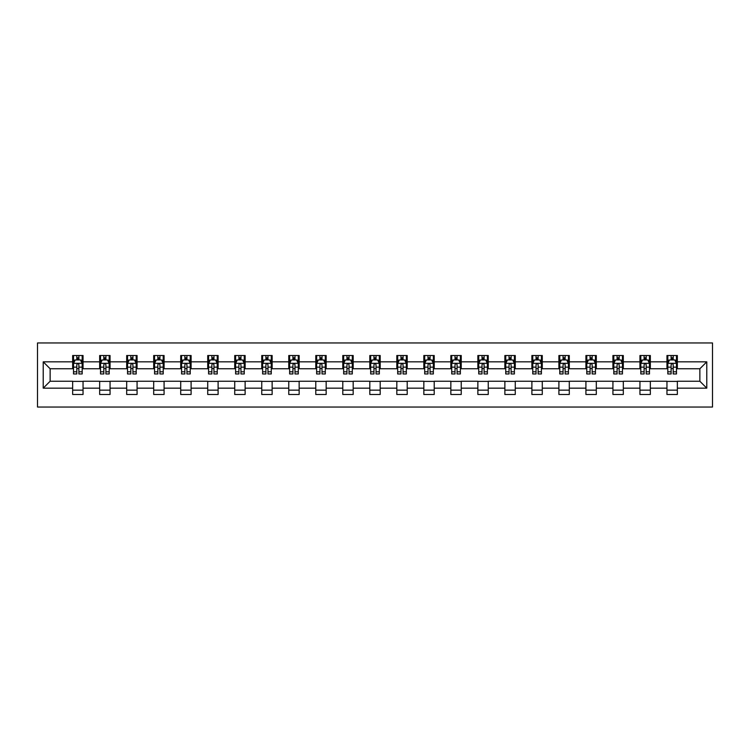 <?xml version="1.0" encoding="UTF-8"?>
<svg xmlns="http://www.w3.org/2000/svg" width="750" height="750" viewBox="0 0 750 750"><rect width="100%" height="100%" fill="white"/><g stroke="black" fill="none" stroke-linecap="round" stroke-linejoin="round"><path stroke-width="1.12" d="M37.5 407.034L712.5 407.034L712.5 342.966L37.5 342.966L37.5 407.034M677.344 361.837L677.344 355.519L666.956 355.519L666.956 361.837L650.334 361.837L650.334 355.519L639.947 355.519L639.947 361.837L623.316 361.837L623.316 355.519L612.928 355.519L612.928 361.837L596.306 361.837L596.306 355.519L585.919 355.519L585.919 361.837L569.288 361.837L569.288 355.519L558.9 355.519L558.9 361.837L542.278 361.837L542.278 355.519L531.891 355.519L531.891 361.837L515.269 361.837L515.269 355.519L504.872 355.519L504.872 361.837L488.25 361.837L488.25 355.519L477.863 355.519L477.863 361.837L461.241 361.837L461.241 355.519L450.844 355.519L450.844 361.837L434.222 361.837L434.222 355.519L423.834 355.519L423.834 361.837L407.213 361.837L407.213 355.519L396.816 355.519L396.816 361.837L380.194 361.837L380.194 355.519L369.806 355.519L369.806 361.837L353.184 361.837L353.184 355.519L342.787 355.519L342.787 361.837L326.166 361.837L326.166 355.519L315.778 355.519L315.778 361.837L299.156 361.837L299.156 355.519L288.759 355.519L288.759 361.837L272.137 361.837L272.137 355.519L261.75 355.519L261.75 361.837L245.128 361.837L245.128 355.519L234.731 355.519L234.731 361.837L218.109 361.837L218.109 355.519L207.722 355.519L207.722 361.837L191.1 361.837L191.1 355.519L180.712 355.519L180.712 361.837L164.081 361.837L164.081 355.519L153.694 355.519L153.694 361.837L137.072 361.837L137.072 355.519L126.684 355.519L126.684 361.837L110.053 361.837L110.053 355.519L99.666 355.519L99.666 361.837L83.044 361.837L83.044 355.519L72.656 355.519L72.656 361.837L43.219 361.837L43.219 388.163L50.137 381.234L72.656 381.234L72.656 394.481L83.044 394.481L83.044 381.234L99.666 381.234L99.666 394.481L110.053 394.481L110.053 381.234L126.684 381.234L126.684 394.481L137.072 394.481L137.072 381.234L153.694 381.234L153.694 394.481L164.081 394.481L164.081 381.234L180.712 381.234L180.712 394.481L191.1 394.481L191.1 381.234L207.722 381.234L207.722 394.481L218.109 394.481L218.109 381.234L234.731 381.234L234.731 394.481L245.128 394.481L245.128 381.234L261.75 381.234L261.75 394.481L272.137 394.481L272.137 381.234L288.759 381.234L288.759 394.481L299.156 394.481L299.156 381.234L315.778 381.234L315.778 394.481L326.166 394.481L326.166 381.234L342.787 381.234L342.787 394.481L353.184 394.481L353.184 381.234L369.806 381.234L369.806 394.481L380.194 394.481L380.194 381.234L396.816 381.234L396.816 394.481L407.213 394.481L407.213 381.234L423.834 381.234L423.834 394.481L434.222 394.481L434.222 381.234L450.844 381.234L450.844 394.481L461.241 394.481L461.241 381.234L477.863 381.234L477.863 394.481L488.25 394.481L488.25 381.234L504.872 381.234L504.872 394.481L515.269 394.481L515.269 381.234L531.891 381.234L531.891 394.481L542.278 394.481L542.278 381.234L558.9 381.234L558.9 394.481L569.288 394.481L569.288 381.234L585.919 381.234L585.919 394.481L596.306 394.481L596.306 381.234L612.928 381.234L612.928 394.481L623.316 394.481L623.316 381.234L639.947 381.234L639.947 394.481L650.334 394.481L650.334 381.234L666.956 381.234L666.956 394.481L677.344 394.481L677.344 381.234L699.862 381.234L699.862 368.766L677.344 368.766L677.344 361.837L706.781 361.837L706.781 388.163L677.344 388.163M666.956 388.163L650.334 388.163M639.947 388.163L623.316 388.163M612.928 388.163L596.306 388.163M585.919 388.163L569.288 388.163M558.9 388.163L542.278 388.163M531.891 388.163L515.269 388.163M504.872 388.163L488.25 388.163M477.863 388.163L461.241 388.163M450.844 388.163L434.222 388.163M423.834 388.163L407.213 388.163M396.816 388.163L380.194 388.163M369.806 388.163L353.184 388.163M342.787 388.163L326.166 388.163M315.778 388.163L299.156 388.163M288.759 388.163L272.137 388.163M261.75 388.163L245.128 388.163M234.731 388.163L218.109 388.163M207.722 388.163L191.1 388.163M180.712 388.163L164.081 388.163M153.694 388.163L137.072 388.163M126.684 388.163L110.053 388.163M99.666 388.163L83.044 388.163M72.656 388.163L43.219 388.163M666.956 361.837L666.956 368.766L650.334 368.766L650.334 361.837M639.947 361.837L639.947 368.766L623.316 368.766L623.316 361.837M612.928 361.837L612.928 368.766L596.306 368.766L596.306 361.837M585.919 361.837L585.919 368.766L569.288 368.766L569.288 361.837M558.9 361.837L558.9 368.766L542.278 368.766L542.278 361.837M531.891 361.837L531.891 368.766L515.269 368.766L515.269 361.837M504.872 361.837L504.872 368.766L488.25 368.766L488.25 361.837M477.863 361.837L477.863 368.766L461.241 368.766L461.241 361.837M450.844 361.837L450.844 368.766L434.222 368.766L434.222 361.837M423.834 361.837L423.834 368.766L407.213 368.766L407.213 361.837M396.816 361.837L396.816 368.766L380.194 368.766L380.194 361.837M369.806 361.837L369.806 368.766L353.184 368.766L353.184 361.837M342.787 361.837L342.787 368.766L326.166 368.766L326.166 361.837M315.778 361.837L315.778 368.766L299.156 368.766L299.156 361.837M288.759 361.837L288.759 368.766L272.137 368.766L272.137 361.837M261.75 361.837L261.75 368.766L245.128 368.766L245.128 361.837M234.731 361.837L234.731 368.766L218.109 368.766L218.109 361.837M207.722 361.837L207.722 368.766L191.1 368.766L191.1 361.837M180.712 361.837L180.712 368.766L164.081 368.766L164.081 361.837M153.694 361.837L153.694 368.766L137.072 368.766L137.072 361.837M126.684 361.837L126.684 368.766L110.053 368.766L110.053 361.837M99.666 361.837L99.666 368.766L83.044 368.766L83.044 361.837M72.656 361.837L72.656 368.766L50.137 368.766L43.219 361.837M50.137 368.766L50.137 381.234M706.781 388.163L699.862 381.234M699.862 368.766L706.781 361.837M72.656 359.85L73.519 359.85M76.809 359.85L78.891 359.85M82.181 359.85L83.044 359.85M72.656 368.597L73.519 368.597M76.809 368.597L78.891 368.597M82.181 368.597L83.044 368.597M72.656 381.403L83.044 381.403M72.656 390.15L83.044 390.15M99.666 381.403L110.053 381.403M99.666 390.15L110.053 390.15M99.666 359.85L100.528 359.85M103.819 359.85L105.9 359.85M109.191 359.85L110.053 359.85M99.666 368.597L100.528 368.597M103.819 368.597L105.9 368.597M109.191 368.597L110.053 368.597M126.684 381.403L137.072 381.403M126.684 390.15L137.072 390.15M126.684 359.85L127.547 359.85M130.838 359.85L132.919 359.85M136.2 359.85L137.072 359.85M126.684 368.597L127.547 368.597M130.838 368.597L132.919 368.597M136.2 368.597L137.072 368.597M153.694 381.403L164.081 381.403M153.694 390.15L164.081 390.15M153.694 359.85L154.556 359.85M157.847 359.85L159.928 359.85M163.219 359.85L164.081 359.85M153.694 368.597L154.556 368.597M157.847 368.597L159.928 368.597M163.219 368.597L164.081 368.597M180.712 381.403L191.1 381.403M180.712 390.15L191.1 390.15M180.712 359.85L181.575 359.85M184.866 359.85L186.938 359.85M190.228 359.85L191.1 359.85M180.712 368.597L181.575 368.597M184.866 368.597L186.938 368.597M190.228 368.597L191.1 368.597M207.722 381.403L218.109 381.403M207.722 390.15L218.109 390.15M207.722 359.85L208.584 359.85M211.875 359.85L213.956 359.85M217.247 359.85L218.109 359.85M207.722 368.597L208.584 368.597M211.875 368.597L213.956 368.597M217.247 368.597L218.109 368.597M234.731 381.403L245.128 381.403M234.731 390.15L245.128 390.15M234.731 359.85L235.603 359.85M238.894 359.85L240.966 359.85M244.256 359.85L245.128 359.85M234.731 368.597L235.603 368.597M238.894 368.597L240.966 368.597M244.256 368.597L245.128 368.597M261.75 381.403L272.137 381.403M261.75 390.15L272.137 390.15M261.75 359.85L262.613 359.85M265.903 359.85L267.984 359.85M271.275 359.85L272.137 359.85M261.75 368.597L262.613 368.597M265.903 368.597L267.984 368.597M271.275 368.597L272.137 368.597M288.759 381.403L299.156 381.403M288.759 390.15L299.156 390.15M288.759 359.85L289.631 359.85M292.922 359.85L294.994 359.85M298.284 359.85L299.156 359.85M288.759 368.597L289.631 368.597M292.922 368.597L294.994 368.597M298.284 368.597L299.156 368.597M315.778 381.403L326.166 381.403M315.778 390.15L326.166 390.15M315.778 359.85L316.641 359.85M319.931 359.85L322.013 359.85M325.303 359.85L326.166 359.85M315.778 368.597L316.641 368.597M319.931 368.597L322.013 368.597M325.303 368.597L326.166 368.597M342.787 381.403L353.184 381.403M342.787 390.15L353.184 390.15M342.787 359.85L343.659 359.85M346.95 359.85L349.022 359.85M352.312 359.85L353.184 359.85M342.787 368.597L343.659 368.597M346.95 368.597L349.022 368.597M352.312 368.597L353.184 368.597M369.806 381.403L380.194 381.403M369.806 390.15L380.194 390.15M369.806 359.85L370.669 359.85M373.959 359.85L376.041 359.85M379.331 359.85L380.194 359.85M369.806 368.597L370.669 368.597M373.959 368.597L376.041 368.597M379.331 368.597L380.194 368.597M396.816 381.403L407.213 381.403M396.816 390.15L407.213 390.15M396.816 359.85L397.688 359.85M400.978 359.85L403.05 359.85M406.341 359.85L407.213 359.85M396.816 368.597L397.688 368.597M400.978 368.597L403.05 368.597M406.341 368.597L407.213 368.597M423.834 381.403L434.222 381.403M423.834 390.15L434.222 390.15M423.834 359.85L424.697 359.85M427.987 359.85L430.069 359.85M433.359 359.85L434.222 359.85M423.834 368.597L424.697 368.597M427.987 368.597L430.069 368.597M433.359 368.597L434.222 368.597M450.844 381.403L461.241 381.403M450.844 390.15L461.241 390.15M450.844 359.85L451.716 359.85M455.006 359.85L457.078 359.85M460.369 359.85L461.241 359.85M450.844 368.597L451.716 368.597M455.006 368.597L457.078 368.597M460.369 368.597L461.241 368.597M477.863 381.403L488.25 381.403M477.863 390.15L488.25 390.15M477.863 359.85L478.725 359.85M482.016 359.85L484.097 359.85M487.387 359.85L488.25 359.85M477.863 368.597L478.725 368.597M482.016 368.597L484.097 368.597M487.387 368.597L488.25 368.597M504.872 381.403L515.269 381.403M504.872 390.15L515.269 390.15M504.872 359.85L505.744 359.85M509.034 359.85L511.106 359.85M514.397 359.85L515.269 359.85M504.872 368.597L505.744 368.597M509.034 368.597L511.106 368.597M514.397 368.597L515.269 368.597M531.891 381.403L542.278 381.403M531.891 390.15L542.278 390.15M531.891 359.85L532.753 359.85M536.044 359.85L538.125 359.85M541.416 359.85L542.278 359.85M531.891 368.597L532.753 368.597M536.044 368.597L538.125 368.597M541.416 368.597L542.278 368.597M558.9 381.403L569.288 381.403M558.9 390.15L569.288 390.15M558.9 359.85L559.772 359.85M563.062 359.85L565.134 359.85M568.425 359.85L569.288 359.85M558.9 368.597L559.772 368.597M563.062 368.597L565.134 368.597M568.425 368.597L569.288 368.597M585.919 381.403L596.306 381.403M585.919 390.15L596.306 390.15M585.919 359.85L586.781 359.85M590.072 359.85L592.153 359.85M595.444 359.85L596.306 359.85M585.919 368.597L586.781 368.597M590.072 368.597L592.153 368.597M595.444 368.597L596.306 368.597M612.928 381.403L623.316 381.403M612.928 390.15L623.316 390.15M612.928 359.85L613.8 359.85M617.081 359.85L619.163 359.85M622.453 359.85L623.316 359.85M612.928 368.597L613.8 368.597M617.081 368.597L619.163 368.597M622.453 368.597L623.316 368.597M639.947 381.403L650.334 381.403M639.947 390.15L650.334 390.15M639.947 359.85L640.809 359.85M644.1 359.85L646.181 359.85M649.472 359.85L650.334 359.85M639.947 368.597L640.809 368.597M644.1 368.597L646.181 368.597M649.472 368.597L650.334 368.597M666.956 381.403L677.344 381.403M666.956 390.15L677.344 390.15M666.956 359.85L667.819 359.85M671.109 359.85L673.191 359.85M676.481 359.85L677.344 359.85M666.956 368.597L667.819 368.597M671.109 368.597L673.191 368.597M676.481 368.597L677.344 368.597M78.891 357.769L76.809 357.769M82.181 371.794L78.891 371.794L78.891 373.959L82.181 373.959L82.181 363.394L80.447 359.934L75.253 359.934L73.519 363.394L73.519 373.959L76.809 373.959L76.809 371.794L73.519 371.794M73.519 363.394L73.519 355.519M82.181 363.394L82.181 355.519M76.809 359.934L76.809 355.519M78.891 355.519L78.891 359.934M78.891 371.794L78.891 364.697C78.197 363.366 77.503 363.366 76.809 364.697L76.809 371.794M105.9 357.769L103.819 357.769M109.191 371.794L105.9 371.794L105.9 373.959L109.191 373.959L109.191 363.394L107.456 359.934L102.263 359.934L100.528 363.394L100.528 373.959L103.819 373.959L103.819 371.794L100.528 371.794M100.528 363.394L100.528 355.519M109.191 363.394L109.191 355.519M103.819 359.934L103.819 355.519M105.9 355.519L105.9 359.934M105.9 371.794L105.9 364.697C105.206 363.366 104.513 363.366 103.819 364.697L103.819 371.794M132.919 357.769L130.838 357.769M136.2 371.794L132.919 371.794L132.919 373.959L136.2 373.959L136.2 363.394L134.475 359.934L129.281 359.934L127.547 363.394L127.547 373.959L130.838 373.959L130.838 371.794L127.547 371.794M127.547 363.394L127.547 355.519M136.2 363.394L136.2 355.519M130.838 359.934L130.838 355.519M132.919 355.519L132.919 359.934M132.919 371.794L132.919 364.697C132.225 363.366 131.531 363.366 130.838 364.697L130.838 371.794M159.928 357.769L157.847 357.769M163.219 371.794L159.928 371.794L159.928 373.959L163.219 373.959L163.219 363.394L161.484 359.934L156.291 359.934L154.556 363.394L154.556 373.959L157.847 373.959L157.847 371.794L154.556 371.794M154.556 363.394L154.556 355.519M163.219 363.394L163.219 355.519M157.847 359.934L157.847 355.519M159.928 355.519L159.928 359.934M159.928 371.794L159.928 364.697C159.234 363.366 158.541 363.366 157.847 364.697L157.847 371.794M186.938 357.769L184.866 357.769M190.228 371.794L186.938 371.794L186.938 373.959L190.228 373.959L190.228 363.394L188.503 359.934L183.309 359.934L181.575 363.394L181.575 373.959L184.866 373.959L184.866 371.794L181.575 371.794M181.575 363.394L181.575 355.519M190.228 363.394L190.228 355.519M184.866 359.934L184.866 355.519M186.938 355.519L186.938 359.934M186.938 371.794L186.938 364.697C186.253 363.366 185.559 363.366 184.866 364.697L184.866 371.794M213.956 357.769L211.875 357.769M217.247 371.794L213.956 371.794L213.956 373.959L217.247 373.959L217.247 363.394L215.512 359.934L210.319 359.934L208.584 363.394L208.584 373.959L211.875 373.959L211.875 371.794L208.584 371.794M208.584 363.394L208.584 355.519M217.247 363.394L217.247 355.519M211.875 359.934L211.875 355.519M213.956 355.519L213.956 359.934M213.956 371.794L213.956 364.697C213.262 363.366 212.569 363.366 211.875 364.697L211.875 371.794M240.966 357.769L238.894 357.769M244.256 371.794L240.966 371.794L240.966 373.959L244.256 373.959L244.256 363.394L242.531 359.934L237.338 359.934L235.603 363.394L235.603 373.959L238.894 373.959L238.894 371.794L235.603 371.794M235.603 363.394L235.603 355.519M244.256 363.394L244.256 355.519M238.894 359.934L238.894 355.519M240.966 355.519L240.966 359.934M240.966 371.794L240.966 364.697C240.281 363.366 239.588 363.366 238.894 364.697L238.894 371.794M267.984 357.769L265.903 357.769M271.275 371.794L267.984 371.794L267.984 373.959L271.275 373.959L271.275 363.394L269.541 359.934L264.347 359.934L262.613 363.394L262.613 373.959L265.903 373.959L265.903 371.794L262.613 371.794M262.613 363.394L262.613 355.519M271.275 363.394L271.275 355.519M265.903 359.934L265.903 355.519M267.984 355.519L267.984 359.934M267.984 371.794L267.984 364.697C267.291 363.366 266.597 363.366 265.903 364.697L265.903 371.794M294.994 357.769L292.922 357.769M298.284 371.794L294.994 371.794L294.994 373.959L298.284 373.959L298.284 363.394L296.559 359.934L291.366 359.934L289.631 363.394L289.631 373.959L292.922 373.959L292.922 371.794L289.631 371.794M289.631 363.394L289.631 355.519M298.284 363.394L298.284 355.519M292.922 359.934L292.922 355.519M294.994 355.519L294.994 359.934M294.994 371.794L294.994 364.697C294.309 363.366 293.616 363.366 292.922 364.697L292.922 371.794M322.013 357.769L319.931 357.769M325.303 371.794L322.013 371.794L322.013 373.959L325.303 373.959L325.303 363.394L323.569 359.934L318.375 359.934L316.641 363.394L316.641 373.959L319.931 373.959L319.931 371.794L316.641 371.794M316.641 363.394L316.641 355.519M325.303 363.394L325.303 355.519M319.931 359.934L319.931 355.519M322.013 355.519L322.013 359.934M322.013 371.794L322.013 364.697C321.319 363.366 320.625 363.366 319.931 364.697L319.931 371.794M349.022 357.769L346.95 357.769M352.312 371.794L349.022 371.794L349.022 373.959L352.312 373.959L352.312 363.394L350.587 359.934L345.384 359.934L343.659 363.394L343.659 373.959L346.95 373.959L346.95 371.794L343.659 371.794M343.659 363.394L343.659 355.519M352.312 363.394L352.312 355.519M346.95 359.934L346.95 355.519M349.022 355.519L349.022 359.934M349.022 371.794L349.022 364.697C348.337 363.366 347.644 363.366 346.95 364.697L346.95 371.794M376.041 357.769L373.959 357.769M379.331 371.794L376.041 371.794L376.041 373.959L379.331 373.959L379.331 363.394L377.597 359.934L372.403 359.934L370.669 363.394L370.669 373.959L373.959 373.959L373.959 371.794L370.669 371.794M370.669 363.394L370.669 355.519M379.331 363.394L379.331 355.519M373.959 359.934L373.959 355.519M376.041 355.519L376.041 359.934M376.041 371.794L376.041 364.697C375.347 363.366 374.653 363.366 373.959 364.697L373.959 371.794M403.05 357.769L400.978 357.769M406.341 371.794L403.05 371.794L403.05 373.959L406.341 373.959L406.341 363.394L404.616 359.934L399.413 359.934L397.688 363.394L397.688 373.959L400.978 373.959L400.978 371.794L397.688 371.794M397.688 363.394L397.688 355.519M406.341 363.394L406.341 355.519M400.978 359.934L400.978 355.519M403.05 355.519L403.05 359.934M403.05 371.794L403.05 364.697C402.366 363.366 401.672 363.366 400.978 364.697L400.978 371.794M430.069 357.769L427.987 357.769M433.359 371.794L430.069 371.794L430.069 373.959L433.359 373.959L433.359 363.394L431.625 359.934L426.431 359.934L424.697 363.394L424.697 373.959L427.987 373.959L427.987 371.794L424.697 371.794M424.697 363.394L424.697 355.519M433.359 363.394L433.359 355.519M427.987 359.934L427.987 355.519M430.069 355.519L430.069 359.934M430.069 371.794L430.069 364.697C429.375 363.366 428.681 363.366 427.987 364.697L427.987 371.794M457.078 357.769L455.006 357.769M460.369 371.794L457.078 371.794L457.078 373.959L460.369 373.959L460.369 363.394L458.634 359.934L453.441 359.934L451.716 363.394L451.716 373.959L455.006 373.959L455.006 371.794L451.716 371.794M451.716 363.394L451.716 355.519M460.369 363.394L460.369 355.519M455.006 359.934L455.006 355.519M457.078 355.519L457.078 359.934M457.078 371.794L457.078 364.697C456.384 363.366 455.7 363.366 455.006 364.697L455.006 371.794M484.097 357.769L482.016 357.769M487.387 371.794L484.097 371.794L484.097 373.959L487.387 373.959L487.387 363.394L485.653 359.934L480.459 359.934L478.725 363.394L478.725 373.959L482.016 373.959L482.016 371.794L478.725 371.794M478.725 363.394L478.725 355.519M487.387 363.394L487.387 355.519M482.016 359.934L482.016 355.519M484.097 355.519L484.097 359.934M484.097 371.794L484.097 364.697C483.403 363.366 482.709 363.366 482.016 364.697L482.016 371.794M511.106 357.769L509.034 357.769M514.397 371.794L511.106 371.794L511.106 373.959L514.397 373.959L514.397 363.394L512.663 359.934L507.469 359.934L505.744 363.394L505.744 373.959L509.034 373.959L509.034 371.794L505.744 371.794M505.744 363.394L505.744 355.519M514.397 363.394L514.397 355.519M509.034 359.934L509.034 355.519M511.106 355.519L511.106 359.934M511.106 371.794L511.106 364.697C510.413 363.366 509.728 363.366 509.034 364.697L509.034 371.794M538.125 357.769L536.044 357.769M541.416 371.794L538.125 371.794L538.125 373.959L541.416 373.959L541.416 363.394L539.681 359.934L534.487 359.934L532.753 363.394L532.753 373.959L536.044 373.959L536.044 371.794L532.753 371.794M532.753 363.394L532.753 355.519M541.416 363.394L541.416 355.519M536.044 359.934L536.044 355.519M538.125 355.519L538.125 359.934M538.125 371.794L538.125 364.697C537.431 363.366 536.737 363.366 536.044 364.697L536.044 371.794M565.134 357.769L563.062 357.769M568.425 371.794L565.134 371.794L565.134 373.959L568.425 373.959L568.425 363.394L566.691 359.934L561.497 359.934L559.772 363.394L559.772 373.959L563.062 373.959L563.062 371.794L559.772 371.794M559.772 363.394L559.772 355.519M568.425 363.394L568.425 355.519M563.062 359.934L563.062 355.519M565.134 355.519L565.134 359.934M565.134 371.794L565.134 364.697C564.441 363.366 563.756 363.366 563.062 364.697L563.062 371.794M592.153 357.769L590.072 357.769M595.444 371.794L592.153 371.794L592.153 373.959L595.444 373.959L595.444 363.394L593.709 359.934L588.516 359.934L586.781 363.394L586.781 373.959L590.072 373.959L590.072 371.794L586.781 371.794M586.781 363.394L586.781 355.519M595.444 363.394L595.444 355.519M590.072 359.934L590.072 355.519M592.153 355.519L592.153 359.934M592.153 371.794L592.153 364.697C591.459 363.366 590.766 363.366 590.072 364.697L590.072 371.794M619.163 357.769L617.081 357.769M622.453 371.794L619.163 371.794L619.163 373.959L622.453 373.959L622.453 363.394L620.719 359.934L615.525 359.934L613.8 363.394L613.8 373.959L617.081 373.959L617.081 371.794L613.8 371.794M613.8 363.394L613.8 355.519M622.453 363.394L622.453 355.519M617.081 359.934L617.081 355.519M619.163 355.519L619.163 359.934M619.163 371.794L619.163 364.697C618.469 363.366 617.775 363.366 617.081 364.697L617.081 371.794M646.181 357.769L644.1 357.769M649.472 371.794L646.181 371.794L646.181 373.959L649.472 373.959L649.472 363.394L647.737 359.934L642.544 359.934L640.809 363.394L640.809 373.959L644.1 373.959L644.1 371.794L640.809 371.794M640.809 363.394L640.809 355.519M649.472 363.394L649.472 355.519M644.1 359.934L644.1 355.519M646.181 355.519L646.181 359.934M646.181 371.794L646.181 364.697C645.487 363.366 644.794 363.366 644.1 364.697L644.1 371.794M673.191 357.769L671.109 357.769M676.481 371.794L673.191 371.794L673.191 373.959L676.481 373.959L676.481 363.394L674.747 359.934L669.553 359.934L667.819 363.394L667.819 373.959L671.109 373.959L671.109 371.794L667.819 371.794M667.819 363.394L667.819 355.519M676.481 363.394L676.481 355.519M671.109 359.934L671.109 355.519M673.191 355.519L673.191 359.934M673.191 371.794L673.191 364.697C672.497 363.366 671.803 363.366 671.109 364.697L671.109 371.794M82.134 363.309L73.566 363.309M73.519 360.141L75.15 360.141M80.55 360.141L82.181 360.141M76.809 367.144L73.519 367.144M82.181 367.144L78.891 367.144M78.891 358.875L76.809 358.875M109.144 363.309L100.575 363.309M100.528 360.141L102.159 360.141M107.559 360.141L109.191 360.141M103.819 367.144L100.528 367.144M109.191 367.144L105.9 367.144M105.9 358.875L103.819 358.875M136.163 363.309L127.594 363.309M127.547 360.141L129.178 360.141M134.578 360.141L136.2 360.141M130.838 367.144L127.547 367.144M136.2 367.144L132.919 367.144M132.919 358.875L130.838 358.875M163.172 363.309L154.603 363.309M154.556 360.141L156.188 360.141M161.588 360.141L163.219 360.141M157.847 367.144L154.556 367.144M163.219 367.144L159.928 367.144M159.928 358.875L157.847 358.875M190.191 363.309L181.613 363.309M181.575 360.141L183.206 360.141M188.606 360.141L190.228 360.141M184.866 367.144L181.575 367.144M190.228 367.144L186.938 367.144M186.938 358.875L184.866 358.875M217.2 363.309L208.631 363.309M208.584 360.141L210.216 360.141M215.616 360.141L217.247 360.141M211.875 367.144L208.584 367.144M217.247 367.144L213.956 367.144M213.956 358.875L211.875 358.875M244.219 363.309L235.641 363.309M235.603 360.141L237.225 360.141M242.634 360.141L244.256 360.141M238.894 367.144L235.603 367.144M244.256 367.144L240.966 367.144M240.966 358.875L238.894 358.875M271.228 363.309L262.659 363.309M262.613 360.141L264.244 360.141M269.644 360.141L271.275 360.141M265.903 367.144L262.613 367.144M271.275 367.144L267.984 367.144M267.984 358.875L265.903 358.875M298.247 363.309L289.669 363.309M289.631 360.141L291.253 360.141M296.663 360.141L298.284 360.141M292.922 367.144L289.631 367.144M298.284 367.144L294.994 367.144M294.994 358.875L292.922 358.875M325.256 363.309L316.688 363.309M316.641 360.141L318.272 360.141M323.672 360.141L325.303 360.141M319.931 367.144L316.641 367.144M325.303 367.144L322.013 367.144M322.013 358.875L319.931 358.875M352.275 363.309L343.697 363.309M343.659 360.141L345.281 360.141M350.691 360.141L352.312 360.141M346.95 367.144L343.659 367.144M352.312 367.144L349.022 367.144M349.022 358.875L346.95 358.875M379.284 363.309L370.716 363.309M370.669 360.141L372.3 360.141M377.7 360.141L379.331 360.141M373.959 367.144L370.669 367.144M379.331 367.144L376.041 367.144M376.041 358.875L373.959 358.875M406.303 363.309L397.725 363.309M397.688 360.141L399.309 360.141M404.719 360.141L406.341 360.141M400.978 367.144L397.688 367.144M406.341 367.144L403.05 367.144M403.05 358.875L400.978 358.875M433.312 363.309L424.744 363.309M424.697 360.141L426.328 360.141M431.728 360.141L433.359 360.141M427.987 367.144L424.697 367.144M433.359 367.144L430.069 367.144M430.069 358.875L427.987 358.875M460.331 363.309L451.753 363.309M451.716 360.141L453.337 360.141M458.747 360.141L460.369 360.141M455.006 367.144L451.716 367.144M460.369 367.144L457.078 367.144M457.078 358.875L455.006 358.875M487.341 363.309L478.772 363.309M478.725 360.141L480.356 360.141M485.756 360.141L487.387 360.141M482.016 367.144L478.725 367.144M487.387 367.144L484.097 367.144M484.097 358.875L482.016 358.875M514.359 363.309L505.781 363.309M505.744 360.141L507.366 360.141M512.775 360.141L514.397 360.141M509.034 367.144L505.744 367.144M514.397 367.144L511.106 367.144M511.106 358.875L509.034 358.875M541.369 363.309L532.8 363.309M532.753 360.141L534.384 360.141M539.784 360.141L541.416 360.141M536.044 367.144L532.753 367.144M541.416 367.144L538.125 367.144M538.125 358.875L536.044 358.875M568.387 363.309L559.809 363.309M559.772 360.141L561.394 360.141M566.794 360.141L568.425 360.141M563.062 367.144L559.772 367.144M568.425 367.144L565.134 367.144M565.134 358.875L563.062 358.875M595.397 363.309L586.828 363.309M586.781 360.141L588.413 360.141M593.812 360.141L595.444 360.141M590.072 367.144L586.781 367.144M595.444 367.144L592.153 367.144M592.153 358.875L590.072 358.875M622.406 363.309L613.837 363.309M613.8 360.141L615.422 360.141M620.822 360.141L622.453 360.141M617.081 367.144L613.8 367.144M622.453 367.144L619.163 367.144M619.163 358.875L617.081 358.875M649.425 363.309L640.856 363.309M640.809 360.141L642.441 360.141M647.841 360.141L649.472 360.141M644.1 367.144L640.809 367.144M649.472 367.144L646.181 367.144M646.181 358.875L644.1 358.875M676.434 363.309L667.866 363.309M667.819 360.141L669.45 360.141M674.85 360.141L676.481 360.141M671.109 367.144L667.819 367.144M676.481 367.144L673.191 367.144M673.191 358.875L671.109 358.875"/></g></svg>

